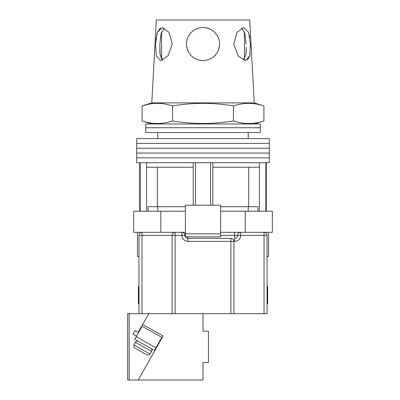 <?xml version="1.0" encoding="UTF-8"?>
<svg xmlns="http://www.w3.org/2000/svg" width="400" height="400" viewBox="0 0 400 400"><rect width="100%" height="100%" fill="white"/><g stroke="black" fill="none" stroke-linecap="round" stroke-linejoin="round"><path stroke-width="0.6" d="M203.015 157.88L269.32 157.88L269.32 162.705L136.71 162.705L136.71 157.88L269.32 157.88L269.32 153.06L203.015 153.06L269.32 153.06L269.32 148.24L203.015 148.24L269.32 148.24L269.32 143.415L203.015 143.415L269.32 143.415L269.32 138.595L136.71 138.595L136.71 143.415L203.015 143.415L136.71 143.415L136.71 148.24L203.015 148.24L136.71 148.24L136.71 153.06L203.015 153.06L136.71 153.06L136.71 157.88L203.015 157.88M195.48 205.2L195.48 162.705M140.175 211.225L140.175 162.705M265.855 211.225L265.855 162.705M210.55 205.2L210.55 162.705M258.015 211.225L258.015 206.705L220.645 206.705M185.385 206.705L148.01 206.705L148.01 211.225M259.43 211.225L259.43 167.225L212.81 167.225L212.81 162.705M259.43 167.225L259.43 162.705M212.81 205.2L212.81 167.225M193.22 205.2L193.22 167.225L146.595 167.225L146.595 162.705M193.22 167.225L193.22 162.705M146.595 211.225L146.595 167.225M157.34 167.225L157.34 206.705M248.69 167.225L248.69 206.705M203.015 127.745L260.275 127.745L260.275 132.565L145.75 132.565L145.75 127.745L260.275 127.745L260.275 123.975L145.75 123.975L145.75 127.745L203.015 127.745M268.565 232.325L268.565 256.435L267.055 256.435M185.385 211.225L133.695 211.225L133.695 232.325L181.915 232.325A3.015 3.015 0 0 1 184.93 235.335A3.015 3.015 0 0 0 187.945 238.35L230.89 238.35C232.71 238.54 233.715 239.545 233.905 241.365L233.905 313.695L172.12 313.695L172.12 235.335A3.015 3.015 0 0 1 175.135 232.325L175.135 313.695M245.205 211.225L245.205 232.325L272.33 232.325L272.33 211.225L220.645 211.225M245.205 232.325L220.645 232.325M185.385 232.325L181.915 232.325A3.015 3.015 0 0 1 184.93 235.335A3.015 3.015 0 0 0 187.945 238.35L187.945 236.845M160.82 211.225L160.82 232.325M220.645 233.83L220.645 205.2L185.385 205.2L185.385 233.83L220.645 233.83L220.645 236.845L185.385 236.845L185.385 233.83M138.97 256.435L137.465 256.435L137.465 232.325M267.055 303.9L267.66 303.9L267.66 286.57L267.055 286.57M138.97 286.57L138.37 286.57L138.37 303.9L138.97 303.9M138.97 313.695L138.97 235.335A3.015 3.015 0 0 1 141.985 232.325L141.985 313.695L129.175 313.695L129.175 380L203.015 380L203.015 362.52L208.44 362.52L208.44 331.175L203.015 331.175L203.015 313.695M264.045 313.695L264.045 235.335L267.055 235.335C266.865 233.52 265.86 232.515 264.045 232.325A3.015 3.015 0 0 1 267.055 235.335L267.055 313.695L233.905 313.695M156.215 347.305L156.57 347.51L138.215 380L163.095 335.96L142.695 324.44L148.765 313.695L141.985 313.695M230.89 313.695L230.89 241.365L233.905 241.365A3.015 3.015 0 0 0 230.89 238.35A3.015 3.015 0 0 1 233.905 241.365L234.66 241.365A6.03 6.03 0 0 0 240.685 235.335L264.045 235.335L264.045 232.325M220.645 235.335L234.66 235.335L234.66 238.35A3.015 3.015 0 0 0 237.675 235.335A3.015 3.015 0 0 1 240.685 232.325L240.685 235.335L237.675 235.335A3.015 3.015 0 0 1 240.685 232.325M244.455 59.09L244.455 31.975M162.76 60.215L160.04 54.355L159.89 44.11L159.9 53.015L161.575 59.09L161.575 31.975L160.41 37.745M155.685 44.11L156.245 55.82L160.635 60.685L167.98 55.81L172.265 44.11L169.105 32.385L162.2 27.535L157.385 32.39L155.72 43.485M246.1 53.32L246.255 50.54M246.26 47.355L245.985 54.375L243.27 60.215M250.365 44.62L250.435 46.845M250.2 53.35L249.98 54.86M249.77 55.88L247.395 60.09M233.765 44.11L238.05 55.82L245.39 60.685L249.785 55.81L250.34 44.11L248.64 32.385L243.825 27.535L236.92 32.39L233.765 44.11M186.8 47.565L186.44 44.11C187.395 54.175 192.92 59.7 203.015 60.685C213.115 59.69 218.64 54.165 219.59 44.11L219.47 46.115M219.26 47.405L218.32 50.475M216.785 53.335L214.355 56.195M201.63 60.63L199.895 60.39M193.735 57.85L191.27 55.81M188.275 51.69L187.235 49.195M263.915 120.965C253.765 124.32 243.615 124.32 233.465 120.965C223.345 122.605 213.19 123.455 203.015 123.505C192.87 123.46 182.72 122.61 172.565 120.965C162.415 124.32 152.265 124.32 142.115 120.965L142.115 105.895C152.265 102.54 162.415 102.54 172.565 105.895C182.72 104.245 192.87 103.4 203.015 103.35C213.19 103.4 223.345 104.25 233.465 105.895C243.615 102.54 253.765 102.54 263.915 105.895L263.915 120.965L254.25 123.975M151.78 102.88L156.3 20L249.73 20L254.25 102.88L151.78 102.88L142.115 105.895L148.205 104.31M219.59 44.11C219.785 35.21 211.9 27.33 203.015 27.535C194.11 27.34 186.25 35.21 186.44 44.11L186.61 41.74M249.29 34.885L249.775 37.75M155.925 40.71L156.255 37.745M156.765 34.735L157.125 33.26M157.385 32.39L160.385 27.99M186.8 40.66L187.19 39.17M188.685 35.775L189.82 34.08M191.565 32.125L193.975 30.215M196.78 28.75L197.94 28.33M198.175 28.255L199.39 27.935M206.23 27.85L210.02 29.09M214.735 32.39L216.775 34.865M241.74 28.005L244.97 33.855L246.14 44.11M159.89 44.11L161.06 33.845L164.285 28.005M233.465 105.895L233.465 120.965M172.565 105.895L172.565 120.965M158.645 343.835L158.29 343.63M138.61 332.515L135.03 330.495L132.955 334.165L136.53 336.19M155.915 347.83L161.845 337.335L142.165 326.215L136.235 336.715L155.915 347.83L154.435 350.455L134.755 339.335L136.235 336.715M138.425 341.41L150.76 348.38A2.26 2.26 0 0 1 151.615 351.46L135.345 342.27A2.26 2.26 0 0 1 138.425 341.41M150.505 353.425L151.615 351.46M134.235 344.235L135.345 342.27M134.39 344.325L134.02 344.98L149.98 353.995L150.35 353.34M149.98 353.995C149.165 355.13 148.125 355.405 146.85 354.825L134.925 348.09C133.77 347.3 133.47 346.26 134.02 344.98M146.85 354.825L134.925 348.09M127.67 313.695L127.67 380L127.67 313.695L129.175 313.695M148.765 313.695L172.12 313.695M129.175 380L127.67 380M142.695 324.44L138.25 332.31M230.89 238.35L230.89 241.365L187.945 241.365A6.03 6.03 0 0 1 181.915 235.335L138.97 235.335M185.385 235.335L181.915 235.335L181.915 232.325M234.66 241.365L234.66 238.35A3.015 3.015 0 0 0 237.675 235.335L234.66 235.335L234.66 232.325M187.945 241.365L187.945 238.35M248.22 132.565L248.22 138.595M139.725 211.225L139.725 162.705M266.305 211.225L266.305 162.705M157.805 132.565L157.805 138.595M248.22 211.225L248.22 206.705M157.805 211.225L157.805 206.705M254.25 102.88L263.915 105.895M151.78 123.975L142.115 120.965"/></g></svg>
